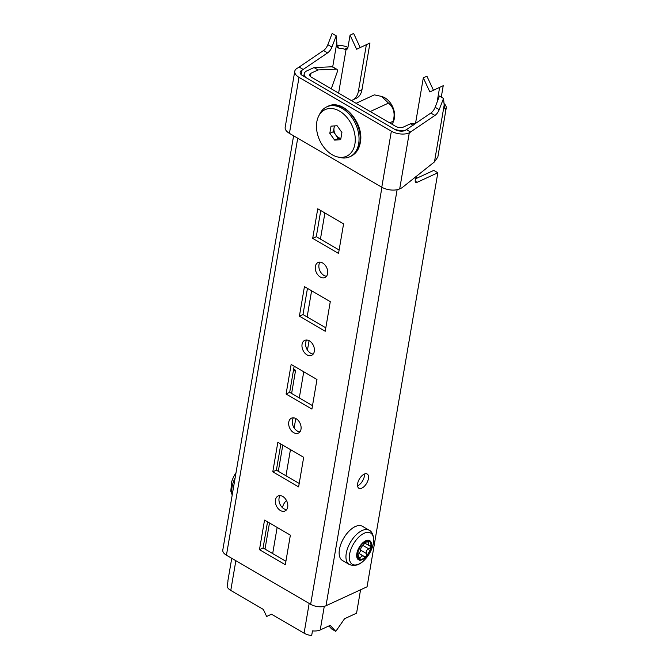 <?xml version="1.0" encoding="UTF-8"?>
<svg xmlns="http://www.w3.org/2000/svg" width="669" height="669" viewBox="0 0 669 669"><rect width="100%" height="100%" fill="white"/><g stroke="black" fill="none" stroke-linecap="round" stroke-linejoin="round"><path stroke-width="1" d="M357.647 483.612A8.245 4.223 120.2 0 0 358.885 488.245A8.245 4.223 120.2 0 0 364.413 486.238A8.245 4.223 120.2 0 0 368.435 478.628A8.245 4.223 120.2 0 0 367.197 473.995A8.245 4.223 120.2 0 0 361.67 476.002A8.245 4.223 120.2 0 0 357.647 483.612M357.555 485.836A8.245 4.223 120.2 0 0 364.354 476.253A8.245 4.223 120.2 0 0 364.446 474.028M302.07 344.276A8.245 5.712 -114.8 0 0 304.721 352.939A8.245 5.712 -114.8 0 0 311.637 355.331A8.245 5.712 -114.8 0 0 314.305 351.409A8.245 5.712 -114.8 0 0 311.645 342.754A8.245 5.712 -114.8 0 0 304.729 340.354A8.245 5.712 -114.8 0 0 302.07 344.276M306.745 339.994A8.245 5.712 -114.8 0 0 305.666 342.62A8.245 5.712 -114.8 0 0 313.226 354.035M315.367 266.454A8.245 5.712 -114.8 0 0 318.026 275.11A8.245 5.712 -114.8 0 0 324.942 277.51A8.245 5.712 -114.8 0 0 327.609 273.588A8.245 5.712 -114.8 0 0 324.95 264.932A8.245 5.712 -114.8 0 0 318.034 262.532A8.245 5.712 -114.8 0 0 315.367 266.454M320.041 262.164A8.245 5.712 -114.8 0 0 318.962 264.79A8.245 5.712 -114.8 0 0 326.531 276.213M288.765 422.097A8.245 5.712 -114.8 0 0 291.425 430.761A8.245 5.712 -114.8 0 0 298.341 433.152A8.245 5.712 -114.8 0 0 301 429.239A8.245 5.712 -114.8 0 0 298.341 420.575A8.245 5.712 -114.8 0 0 291.425 418.184A8.245 5.712 -114.8 0 0 288.765 422.097M293.44 417.816A8.245 5.712 -114.8 0 0 292.361 420.441A8.245 5.712 -114.8 0 0 299.921 431.856M275.461 499.927A8.245 5.712 -114.8 0 0 278.12 508.582A8.245 5.712 -114.8 0 0 285.036 510.974A8.245 5.712 -114.8 0 0 287.695 507.06A8.245 5.712 -114.8 0 0 285.036 498.397A8.245 5.712 -114.8 0 0 278.12 496.005A8.245 5.712 -114.8 0 0 275.461 499.927M280.135 495.637A8.245 5.712 -114.8 0 0 279.057 498.263A8.245 5.712 -114.8 0 0 286.616 509.686M267.55 521.845L263.084 547.995L285.906 561.299M280.855 444.015L276.381 470.173L299.202 483.478M294.159 366.194L289.685 392.352L312.507 405.657M320.76 210.551L316.295 236.701L339.116 250.005M307.464 288.372L302.99 314.53L325.811 327.835M415.658 123.573L410.465 123.79L403.332 127.085A5.494 2.785 9.7 0 1 395.655 126.366L311.445 77.27A5.494 2.785 9.7 0 1 309.63 74.685A5.494 2.785 9.7 0 1 310.968 73.23L318.101 69.936L314.02 67.561L306.887 70.855A10.997 5.578 9.7 0 0 304.211 73.757A10.997 5.578 9.7 0 0 306.143 77.729M324.908 212.968L320.434 239.117M311.603 290.789L307.13 316.947M331.264 88.818L337.151 72.252A3.663 1.873 120.2 0 0 336.842 69.292A3.663 1.873 120.2 0 0 336.239 69.158L318.101 69.936M336.842 69.292L332.761 66.917A3.663 1.873 120.2 0 0 332.159 66.783L314.02 67.561M264.539 520.089L259.48 549.659L285.32 564.72L290.371 535.15L264.539 520.089M263.084 547.995L259.48 549.659M277.844 442.259L272.785 471.837L298.617 486.898L303.676 457.32L277.844 442.259M276.381 470.173L272.785 471.837M291.14 364.438L286.089 394.008L311.921 409.077L316.981 379.499L291.14 364.438M289.685 392.352L286.089 394.008M343.582 223.856L317.75 208.795L312.691 238.365L338.531 253.426L343.582 223.856M316.295 236.701L312.691 238.365M330.277 301.677L304.445 286.616L299.394 316.186L325.226 331.247L330.277 301.677M302.99 314.53L299.394 316.186M297.722 138.19L226.44 555.211L310.65 604.308A10.997 5.578 -170.3 0 0 326.004 605.746L367.072 586.788L437.835 172.761L433.763 170.386L415.742 178.707M226.44 555.211A10.997 5.578 -170.3 0 1 222.794 550.035L293.607 135.79M394.166 129.05A10.997 5.578 9.7 0 0 406.744 129.736M416.678 176.064L415.491 179.426A3.663 1.873 120.2 0 0 415.8 182.386A3.663 1.873 120.2 0 0 417.113 182.328L437.835 172.761M410.465 123.79L413.108 125.337M301.217 74.635L301.962 70.278L327.601 52.884A7.326 3.755 120.2 0 0 331.916 47.081L336.214 35.825L337.092 46.462L337.602 47.733L339.124 48.252L337.009 45.291M294.761 71.29L285.178 127.319A12.828 6.506 -170.3 0 0 289.426 133.357L381.782 187.203A12.828 6.506 -170.3 0 0 399.694 188.875L401.157 188.198A7.326 3.755 120.2 0 0 402.579 187.303L434.465 161.89L444.183 105.075L443.53 98.393L439.224 109.649A7.326 3.755 -59.8 0 1 434.917 115.453L409.277 132.847A12.828 6.506 9.7 0 1 391.365 131.174L299.01 77.328A12.828 6.506 9.7 0 1 294.761 71.29A12.828 6.506 9.7 0 1 297.881 67.904L323.52 50.501A7.326 3.755 -59.8 0 0 327.835 44.706L332.142 33.45L336.214 35.825M443.53 98.393L439.449 96.018L435.143 107.274A7.326 3.755 120.2 0 1 430.836 113.069L405.197 130.463A7.326 3.721 9.7 0 1 394.961 129.51L302.605 75.664A7.326 3.721 9.7 0 1 300.18 72.219A7.326 3.721 9.7 0 1 301.962 70.278M406.693 129.778L410.774 132.153M303.458 69.584L299.386 67.209M444.183 105.075L444.801 108.587L445.278 109.373L446.081 108.621A12.828 6.506 9.7 0 0 446.206 108.119L437.852 156.998L434.465 161.89M446.081 108.621L444.768 108.345M446.206 108.119A12.828 6.506 9.7 0 0 444.032 103.561M415.499 123.573L423.31 77.855L426.914 76.191L433.462 90.265M437.501 101.111A3.663 2.542 65.2 0 1 437.501 99.815L439.625 87.363L429.874 91.946L423.31 77.855M439.625 87.363L443.229 85.707L441.281 97.089M347.303 48.929L344.87 49.33A7.326 3.721 9.7 0 0 339.124 48.252M347.972 47.323L344.87 49.33M347.621 47.24A12.828 6.506 9.7 0 0 337.561 45.35M338.614 93.108L346.074 49.498A3.663 2.542 65.2 0 0 346.743 49.33A3.663 2.542 65.2 0 0 347.922 47.591L350.054 35.139L353.65 33.483L360.198 47.549M350.054 35.139L356.619 49.238L369.965 42.992L361.988 89.688A18.322 12.703 65.2 0 1 356.067 98.393L352.471 100.057A18.322 12.703 -114.8 0 0 358.392 91.352L361.988 89.688M366.369 44.656L358.392 91.352M351.292 100.501A18.322 12.703 -114.8 0 0 352.471 100.057M393.163 121.231C395.312 113.504 393.748 107.458 388.497 103.101L381.589 96.428L382.643 96.788A15.872 10.997 65.2 0 1 394.409 118.196A15.872 10.997 65.2 0 1 393.707 120.755L393.046 122.452L393.163 121.231L389.642 122.862M391.917 124.191L393.046 122.452M388.497 103.101L370.225 111.539M381.589 96.428L374.364 94.864L356.092 103.302M235.856 560.697L230.772 590.443L263.352 609.434L266.63 616.484L271.53 614.209M291.617 393.472L295.581 370.3L293.649 369.179M282.786 445.144L278.312 471.302M269.482 522.966L265.008 549.124M266.63 616.484L271.505 614.192L304.086 633.192L309.17 603.446M295.581 370.3L293.273 371.362M324.273 606.34L320.234 629.955A10.997 5.578 -170.3 0 1 312.473 630.884L311.67 635.55A10.997 5.578 -170.3 0 1 304.086 633.192M328.88 625.958L331.707 629.002L335.788 631.377L344.577 618.716L356.569 613.18L360.566 589.782M320.234 629.955L330.185 625.356L335.788 631.377M230.772 590.443A10.997 5.578 -170.3 0 1 227.134 586.261L227.928 581.587A10.997 5.578 -170.3 0 1 227.928 580.6L231.742 558.297M272.676 553.589L277.15 527.44M285.981 475.768L290.455 449.61M294.151 427.951L295.773 418.493M299.286 397.946L303.751 371.788M307.456 350.13L309.07 340.672M334.885 125.889A7.326 5.084 -114.8 0 0 334.023 128.088A7.326 5.084 -114.8 0 0 335.821 135.071A7.326 5.084 -114.8 0 0 340.939 138.249M354.904 144.019A25.656 17.779 -114.8 0 0 342.285 112.952A25.656 17.779 -114.8 0 0 318.678 116.08A25.656 17.779 -114.8 0 0 316.83 121.825A25.656 17.779 -114.8 0 0 337.527 156.931A25.656 17.779 -114.8 0 0 354.904 144.019M318.678 116.08L319.849 113.772A27.488 19.05 65.2 0 1 326.748 106.856A27.488 19.05 65.2 0 1 349.795 114.842A27.488 19.05 65.2 0 1 358.659 143.71A27.488 19.05 65.2 0 1 349.787 156.772A27.488 19.05 65.2 0 1 340.044 157.533L337.527 156.931M334.391 125.923L333.413 131.684L338.23 138.45L340.931 138.257M337.092 125.73L331.038 126.157L329.809 133.348L334.634 140.114L340.688 139.687L341.918 132.495L337.092 125.73M338.23 138.45L334.634 140.114M333.413 131.684L329.809 133.348M357.38 553.263L360.491 546.138L361.996 544.223A10.261 5.252 -59.8 0 0 357.38 553.263L357.539 554.183C357.982 553.723 358.341 554.743 358.592 557.26L359.42 559.292A10.261 5.252 -59.8 0 1 357.371 553.33M357.313 553.748L357.831 554.049L357.388 554.275M359.337 559.242L361.795 555.788L364.003 556.324L357.798 552.644A3.654 1.873 -59.8 0 0 357.539 552.535M359.462 559.301A10.261 5.252 -59.8 0 0 366.119 556.24L364.271 556.508M358.484 553.037A2.049 1.054 -59.8 0 0 359.922 552.042A2.049 1.054 -59.8 0 0 360.591 550.119A3.654 1.873 -59.8 0 1 362.974 545.452L368.928 548.923C366.579 549.742 365.784 551.298 366.545 553.589L366.202 556.148A10.261 5.252 -59.8 0 0 370.802 547.133L369.505 545.544L368.318 545.151L368.761 541.104A10.261 5.252 -59.8 0 1 370.81 547.058M368.928 548.923L370.802 547.133M368.836 541.146L362.916 543.395M370.2 545.77L369.505 545.544M362.974 543.37L362.054 544.173A10.261 5.252 -59.8 0 1 368.719 541.096M356.845 553.547A11.08 5.67 -59.8 0 1 365.7 540.786A11.08 5.67 -59.8 0 1 371.345 546.849A11.08 5.67 -59.8 0 1 362.481 559.61A11.08 5.67 -59.8 0 1 356.845 553.547M342.428 560.471A19.786 10.135 -59.8 0 1 339.451 549.358A19.786 10.135 -59.8 0 1 349.101 531.094A19.786 10.135 -59.8 0 1 362.364 526.286L369.179 530.258A19.786 10.135 -59.8 0 0 355.908 535.066A19.786 10.135 -59.8 0 0 346.258 553.33A19.786 10.135 -59.8 0 0 349.243 564.444L342.428 560.471M364.312 543.011A2.049 1.054 -59.8 0 1 362.974 545.452M286.483 500.512A7.15 3.663 120.2 0 0 282.51 507.746M310.968 73.23L310.408 76.5M336.239 69.158L332.159 66.783M381.932 187.287L310.65 604.308M397.118 189.712L326.004 605.746M415.198 181.215L417.113 182.328M332.702 66.883L336.867 42.507M399.694 188.875L409.277 132.847M435.143 107.274L439.224 109.649M430.836 113.069L434.917 115.453M289.426 133.357L299.01 77.328M381.782 187.203L391.365 131.174M327.601 52.884L323.52 50.501M331.916 47.081L327.835 44.706M437.501 99.815L438.103 99.539M359.855 143.149A27.488 19.05 -114.8 0 0 350.991 114.29A27.488 19.05 -114.8 0 0 327.944 106.304C342.971 98.243 364.546 123.322 360.307 142.664C359.111 149.212 356.008 153.728 350.982 156.212A27.488 19.05 -114.8 0 0 359.855 143.149M373.352 543.195A18.138 9.291 -59.8 0 1 372.625 546.247A32.982 32.982 0 0 1 364.856 559.568A18.138 9.291 -59.8 0 1 349.611 554.158A18.138 9.291 -59.8 0 1 364.112 533.268A18.138 9.291 -59.8 0 1 373.352 543.195M358.551 556.742L360.558 557.913M360.591 550.119L366.545 553.589M366.905 541.572L368.452 542.467M235.99 472.841A18.138 9.291 120.2 0 0 231.641 481.897L230.805 491.171L232.202 495.018M235.128 477.867A19.786 10.135 120.2 0 0 232.001 492.76A19.786 10.135 120.2 0 0 232.344 494.182M303.768 76.341L304.211 73.757M327.944 106.304L326.748 106.856M350.982 156.212L349.787 156.772M369.179 530.258C374.063 532.198 374.08 542.191 373.369 543.094L372.625 546.247M364.856 559.568C359.905 565.004 354.695 566.626 349.243 564.444M364.488 542.927L368.31 545.16M235.998 472.774A32.982 32.982 0 0 0 231.641 481.897"/></g></svg>
